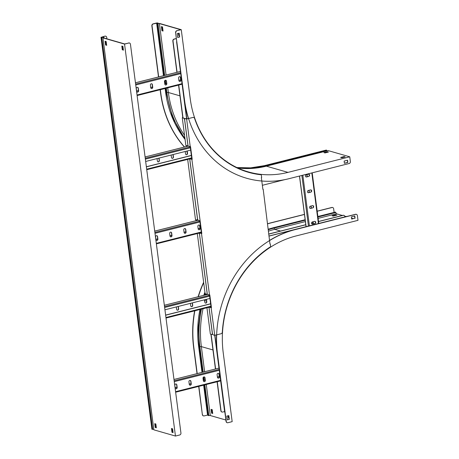 <?xml version="1.0" encoding="UTF-8"?>
<svg xmlns="http://www.w3.org/2000/svg" width="459" height="459" viewBox="0 0 459 459"><rect width="100%" height="100%" fill="white"/><g stroke="black" fill="none" stroke-linecap="round" stroke-linejoin="round"><path stroke-width="0.69" d="M224.612 411.557L222.678 412.044A1.647 1.417 106 0 1 221.049 410.816L217.273 381.727M176.359 38.608L174.248 39.141A1.647 1.417 106 0 0 173.032 41.086L172.836 41.035A1.647 1.417 -74 0 1 174.053 39.084L174.248 39.141M215.61 368.944L211.111 334.295M205.976 294.776L205.873 293.955M196.343 220.613L196.24 219.792M186.715 146.444L186.606 145.623M182.992 117.797L178.74 85.058M177.082 72.275L173.032 41.086M221.921 412.004A1.647 1.417 -74 0 1 220.859 410.759L217.096 381.773M215.432 368.99L210.922 334.244M205.798 294.821L205.678 293.903M196.165 220.653L196.05 219.735M186.532 146.49L186.417 145.566M182.814 117.825L178.562 85.104M176.904 72.321L172.836 41.035M176.348 38.51L174.053 39.084M224.933 412.578A1.647 1.417 -74 0 1 224.652 411.849L214.892 335.299M211.306 307.662L209.654 294.959M201.673 233.493L200.021 220.79M192.04 159.33L190.387 146.622M186.802 118.99L176.635 42.125A1.647 1.417 -74 0 1 176.709 41.31M224.652 411.849L211.14 307.702L211.45 307.628L209.797 294.919L209.493 294.999L201.507 233.539L201.817 233.459L191.879 159.371L192.183 159.29L190.531 146.587L190.227 146.662L186.635 119.03L185.281 118.64A1.647 0.74 -104.1 0 0 185.086 118.634A1.647 0.74 -104.1 0 0 184.69 120L188.075 146.042L190.227 146.662M211.1 307.507L209.476 294.994M201.467 233.338L199.843 220.825M191.833 159.175L190.21 146.662M186.595 118.835L176.635 42.125M191.346 155.423L146.358 166.76M191.363 155.521L146.369 166.858M172.957 154.58L173.255 156.886A1.153 0.993 -74 0 1 172.039 158.263M187.048 151.034L187.347 153.335A1.153 0.993 -74 0 1 186.13 154.712M158.871 158.131L159.17 160.438A1.153 0.993 -74 0 1 157.953 161.815M190.657 150.122L145.669 161.459M171.144 155.039L171.454 157.443A1.153 0.993 106 0 0 173.45 156.944L173.135 154.54M185.235 151.487L185.545 153.891A1.153 0.993 106 0 0 187.536 153.392L187.226 150.988M157.053 158.59L157.368 160.994A1.153 0.993 106 0 0 159.359 160.489L159.049 158.085M164.821 84.14A1.153 0.993 106 0 0 166.812 83.636L166.485 81.094A1.153 0.993 106 0 0 164.488 81.599L164.821 84.14M178.912 80.589A1.153 0.993 106 0 0 180.903 80.084L180.571 77.542A1.153 0.993 106 0 0 178.58 78.047L178.912 80.589M150.73 87.686A1.153 0.993 106 0 0 152.727 87.187L152.394 84.645A1.153 0.993 106 0 0 150.403 85.15L150.73 87.686M136.644 91.238A1.153 0.993 106 0 0 138.635 90.739L138.308 88.197A1.153 0.993 106 0 0 136.312 88.696L136.644 91.238M180.691 79.895L178.878 80.348M166.606 83.446L164.792 83.899M152.514 86.992L150.701 87.451M138.429 90.543L136.61 91.002M180.708 79.992L178.89 80.451M166.617 83.544L164.804 84.003M152.526 87.095L150.713 87.554M138.44 90.647L136.627 91.1M165.71 80.216A1.153 0.993 -74 0 1 166.29 81.042L166.623 83.578A1.153 0.993 -74 0 1 165.406 84.961M179.796 76.664A1.153 0.993 -74 0 1 180.381 77.491L180.708 80.032A1.153 0.993 -74 0 1 179.492 81.409M151.619 83.767A1.153 0.993 -74 0 1 152.204 84.588L152.531 87.13A1.153 0.993 -74 0 1 151.315 88.512M137.528 87.319A1.153 0.993 -74 0 1 138.113 88.139L138.446 90.681A1.153 0.993 -74 0 1 137.23 92.064M210.612 303.755L165.624 315.092M210.624 303.858L165.636 315.195M192.223 302.917L192.522 305.224A1.153 0.993 -74 0 1 191.305 306.601M206.315 299.366L206.613 301.672A1.153 0.993 -74 0 1 205.397 303.049M178.132 306.469L178.431 308.769A1.153 0.993 -74 0 1 177.214 310.152M209.924 298.453L164.936 309.796M190.41 303.376L190.72 305.78A1.153 0.993 106 0 0 192.711 305.275L192.401 302.871M204.496 299.825L204.812 302.229A1.153 0.993 106 0 0 206.802 301.724L206.493 299.32M176.319 306.928L176.635 309.332A1.153 0.993 106 0 0 178.626 308.827L178.31 306.423M184.088 232.472A1.153 0.993 106 0 0 186.079 231.973L185.752 229.431A1.153 0.993 106 0 0 183.755 229.93L184.088 232.472M198.173 228.921A1.153 0.993 106 0 0 200.17 228.421L199.837 225.88A1.153 0.993 106 0 0 197.846 226.379L198.173 228.921M169.996 236.024A1.153 0.993 106 0 0 171.987 235.524L171.66 232.983A1.153 0.993 106 0 0 169.669 233.482L169.996 236.024M155.911 239.575A1.153 0.993 106 0 0 157.902 239.07L157.569 236.534A1.153 0.993 106 0 0 155.578 237.033L155.911 239.575M199.958 228.226L198.145 228.685M185.872 231.778L184.053 232.237M171.781 235.329L169.968 235.788M157.689 238.881L155.876 239.34M199.969 228.33L198.156 228.783M185.884 231.881L184.07 232.334M171.792 235.427L169.979 235.886M157.707 238.978L155.894 239.437M184.971 228.553A1.153 0.993 -74 0 1 185.556 229.374L185.889 231.915A1.153 0.993 -74 0 1 184.673 233.292M199.063 225.002A1.153 0.993 -74 0 1 199.648 225.822L199.975 228.364A1.153 0.993 -74 0 1 198.758 229.747M170.886 232.105A1.153 0.993 -74 0 1 171.471 232.925L171.798 235.467A1.153 0.993 -74 0 1 170.582 236.844M156.794 235.656A1.153 0.993 -74 0 1 157.38 236.477L157.712 239.019A1.153 0.993 -74 0 1 156.49 240.396M203.354 380.809A1.153 0.993 106 0 0 205.345 380.304L205.012 377.763A1.153 0.993 106 0 0 203.021 378.268L203.354 380.809M217.44 377.258A1.153 0.993 106 0 0 219.431 376.753L219.104 374.211A1.153 0.993 106 0 0 217.113 374.716L217.44 377.258M189.263 384.361A1.153 0.993 106 0 0 191.254 383.856L190.927 381.314A1.153 0.993 106 0 0 188.93 381.819L189.263 384.361M175.172 387.912A1.153 0.993 106 0 0 177.168 387.407L176.835 384.866A1.153 0.993 106 0 0 174.845 385.371L175.172 387.912M219.224 376.564L217.411 377.023M205.133 380.115L203.32 380.568M191.047 383.667L189.234 384.12M176.956 387.212L175.143 387.671M219.236 376.661L217.423 377.12M205.15 380.213L203.331 380.672M191.059 383.764L189.246 384.223M176.967 387.316L175.154 387.775M204.238 376.885A1.153 0.993 -74 0 1 204.823 377.711L205.15 380.253A1.153 0.993 -74 0 1 203.934 381.63M218.329 373.339A1.153 0.993 -74 0 1 218.914 374.16L219.241 376.701A1.153 0.993 -74 0 1 218.025 378.078M190.152 380.436A1.153 0.993 -74 0 1 190.732 381.263L191.064 383.804A1.153 0.993 -74 0 1 189.848 385.181M176.061 383.988A1.153 0.993 -74 0 1 176.646 384.814L176.973 387.35A1.153 0.993 -74 0 1 175.757 388.733M212.597 333.991A1.647 0.74 75.9 0 1 212.253 334.393L211.915 334.479A1.647 0.74 -104.1 0 1 211.719 334.473L210.36 334.083L206.94 307.737M211.915 334.479A1.647 0.74 -104.1 0 0 212.31 333.114L208.948 307.232M188.012 146.025L184.627 119.983A1.647 0.74 -104.1 0 0 183.623 118.164L182.269 117.774L185.855 145.405L188.07 146.014M183.623 118.164L182.963 117.785M183.967 118.078A1.647 0.74 75.9 0 1 184.742 119.036M199.556 234.474L207.273 294.362L205.471 293.84L205.586 294.879M206.177 299.4L206.544 302.269M197.307 233.568L205.121 293.743L205.471 293.84M195.821 219.672L195.953 220.71M187.674 159.399L195.488 219.574L196.848 219.964A1.647 0.74 -104.1 0 0 197.043 219.97A1.647 0.74 -104.1 0 0 197.439 218.604L189.682 158.894M186.188 145.503L186.32 146.541M186.911 151.068L187.283 153.931M182.785 117.642L182.269 117.774M199.499 234.486A1.647 0.74 -104.1 0 0 199.022 233.138M199.367 233.052A1.647 0.74 75.9 0 1 199.619 233.539M197.726 219.488A1.647 0.74 75.9 0 1 197.381 219.884L197.043 219.97M284.752 179.653L262.359 185.293M310.846 192.132A1.153 0.993 106 0 0 310.559 189.906L308.282 190.479A1.153 0.993 106 0 0 308.568 192.705L310.846 192.132L308.379 192.648A1.153 0.993 -74 0 1 308.012 192.665M308.804 176.405A1.153 0.993 106 0 0 308.517 174.185L306.239 174.759A1.153 0.993 106 0 0 306.526 176.979L308.804 176.405L306.337 176.927A1.153 0.993 -74 0 1 305.969 176.944M312.889 207.852A1.153 0.993 106 0 0 312.602 205.632L310.324 206.206A1.153 0.993 106 0 0 310.611 208.426L312.889 207.852L310.422 208.375A1.153 0.993 -74 0 1 310.054 208.386M314.931 223.573A1.153 0.993 106 0 0 314.644 221.353L312.367 221.927A1.153 0.993 106 0 0 312.654 224.147L314.931 223.573L312.464 224.095A1.153 0.993 -74 0 1 312.097 224.112M306.824 174.609L307.1 176.732M308.867 190.336L309.142 192.459M310.909 206.057L311.185 208.179M312.952 221.777L313.227 223.9M307.002 174.563L307.278 176.686M309.045 190.29L309.32 192.413M311.087 206.011L311.363 208.134M313.13 221.731L313.405 223.86M310.927 189.888A1.153 0.993 -74 0 1 310.657 192.074M308.884 174.168A1.153 0.993 -74 0 1 308.614 176.354M312.963 205.615A1.153 0.993 -74 0 1 312.699 207.801M315.006 221.336A1.153 0.993 -74 0 1 314.742 223.522M344.887 216.877L344.852 216.579A1.647 1.417 106 0 0 343.223 215.351L343.028 215.294A1.647 1.417 -74 0 1 343.785 215.334M268.699 234.13L305.803 224.778M311.523 223.338L313.101 222.942M318.529 221.571L343.223 215.351M268.687 234.033L305.792 224.68M311.506 223.24L313.09 222.844M318.517 221.473L343.028 215.294M268.957 236.115L346.826 216.39A1.647 1.417 -74 0 1 347.337 216.361M268.945 236.018L346.826 216.39M203.417 415.854A1.647 1.417 -74 0 1 202.356 414.609L198.69 386.409M197.031 373.626L193.606 347.274A105.231 90.853 -74 0 1 194.639 310.835M202.356 414.609L198.867 386.363M197.209 373.586L193.801 347.325A105.231 90.853 -74 0 1 194.851 310.783M208.036 414.97L204.175 415.894A1.647 1.417 106 0 1 202.545 414.666M225.897 420.025L210.308 415.538L208.145 415.487M227.148 422.682A1.647 1.417 -74 0 1 226.08 421.437L226.276 421.488A1.647 1.417 106 0 0 227.905 422.722L232.174 421.643L223.217 352.719A98.656 85.173 106 0 1 296.233 235.909L357.997 220.337L357.377 215.575A1.647 1.417 106 0 0 355.748 214.347L355.553 214.29A1.647 1.417 -74 0 1 356.31 214.33M226.08 421.437L217.337 354.096A105.231 90.853 -74 0 1 216.464 334.904M226.276 421.488L217.526 354.153A105.231 90.853 -74 0 1 295.407 229.552L355.748 214.347M269.519 240.43A105.231 90.853 -74 0 1 295.217 229.5L355.553 214.29M353.195 218.593L351.531 218.117M346.138 216.562L344.738 216.16M342.339 215.472L336.424 213.768L318.116 218.381M317.938 217.009L335.804 212.511L336.424 213.768M335.804 212.511A0.889 0.402 -104.1 0 0 335.328 212.104L317.875 216.505M334.123 212.408L333.647 208.747A1.647 1.417 106 0 0 332.018 207.52L331.828 207.468A1.647 1.417 -74 0 1 332.58 207.502M267.677 223.837A105.231 90.853 -74 0 1 271.676 222.73L304.466 214.462M317.192 211.255L332.018 207.52M267.666 223.728A105.231 90.853 -74 0 1 271.487 222.672L304.455 214.364M317.18 211.157L331.828 207.468M198.104 296.761A105.231 90.853 -74 0 1 203.635 282.279M198.328 296.703A105.231 90.853 -74 0 1 203.681 282.652M305.39 221.588L274.66 229.334L274.04 228.077A0.889 0.402 -104.1 0 0 273.564 227.67L305.149 219.712M336.929 215.145L335.816 214.823L332.115 215.753L333.234 216.074L336.929 215.145M204.616 371.715L201.358 346.614A99.046 85.517 -74 0 1 203.05 308.718M204.76 301.856A99.046 85.517 -74 0 1 205.431 299.589M268.624 231.101A99.046 85.517 -74 0 1 274.66 229.334L280.575 231.038M210.308 415.538L206.275 384.499M211.605 413.157L212.724 413.479L212.224 409.669L211.111 409.348L211.605 413.157L211.949 413.071L211.479 409.457M228.066 415.791L228.347 417.977L228.978 418.155M228.651 415.642L229.133 419.354L227.32 419.813M354.606 216.046L354.882 218.168L351.646 218.983M332.844 215.965L336.252 215.317M355.077 218.22L354.784 216L351.37 216.86L351.657 219.081L354.882 218.168M229.322 419.411L228.829 415.596L226.838 416.101L227.331 419.91L229.133 419.354M211.949 413.071L212.695 413.289M228.404 415.705L228.955 417.965M228.691 417.891L228.347 417.977M335.862 215.202L335.816 214.823M209.006 307.214L212.374 333.131A1.647 0.74 -104.1 0 0 213.378 334.95L214.732 335.34L221.083 333.739A1.647 1.417 106 0 0 222.311 332.132A99.247 85.684 106 0 1 270.047 247.04L270.672 246.885L270.294 243.953L269.984 244.027L263.191 189.257L262.881 189.332L261.355 177.581L261.664 177.501L261.28 174.569L260.655 174.73A99.247 85.684 106 0 1 248.439 172.303A99.247 85.684 106 0 1 194.541 118.33A1.647 1.417 106 0 0 192.992 117.429L186.635 119.03M209.241 307.157L211.14 307.702M185.086 118.634L185.43 118.548A1.647 0.74 75.9 0 1 185.625 118.554L186.629 118.841M209.579 307.071L211.134 307.519M349.747 156.812L287.982 172.377L266.369 166.164L328.133 150.598L349.747 156.812L350.36 161.579A1.647 1.417 106 0 1 349.144 163.524L288.803 178.735A105.231 90.853 -74 0 1 246.517 178.218A105.231 90.853 -74 0 1 184.524 100.045L184.334 99.987A105.231 90.853 -74 0 0 188.374 118.491L187.071 118.818M189.974 158.82L191.879 159.371M189.739 158.883L197.502 218.622A1.647 0.74 -104.1 0 0 198.506 220.44L199.86 220.831M209.493 294.999L207.342 294.38L199.562 234.503A1.647 0.74 -104.1 0 1 199.958 233.143A1.647 0.74 -104.1 0 1 200.153 233.149L201.507 233.539M190.313 158.734L191.868 159.181M199.958 233.143L200.302 233.057A1.647 0.74 75.9 0 1 200.497 233.063L201.501 233.35M262.858 189.16L263.191 189.257M327.003 150.879L326.762 150.443A0.889 0.402 -104.1 0 0 326.424 150.104L326.338 150.082A1.05 0.476 -104.1 0 0 326.211 150.076A1.05 0.476 -104.1 0 0 326.102 150.139M184.524 100.045L175.585 32.652A1.647 1.417 -74 0 1 176.807 30.707L180.731 29.715L159.399 23.581L166.083 75.047M184.334 99.987L175.585 32.652M176.807 30.707L181.265 29.686L190.215 98.61A98.656 85.173 106 0 0 248.33 171.901A98.656 85.173 106 0 0 287.982 172.377M157.626 23.57L159.652 23.466L181.265 29.686M159.25 23.593L157.207 23.593L157.512 23.036L153.266 23.937A1.647 1.417 106 0 0 152.049 25.882L151.86 25.824A1.647 1.417 -74 0 1 153.077 23.879L153.266 23.937M157.236 23.524L157.948 22.973L156.433 23.03L153.077 23.879M184.507 147A105.231 90.853 -74 0 1 160.799 93.217L160.34 89.694M158.676 76.911L152.049 25.882M184.392 147.029A105.231 90.853 -74 0 1 160.604 93.166L160.162 89.74M158.498 76.957L151.86 25.824M167.747 87.83L168.355 92.506L166.192 92.454M162.515 26.92L161.402 26.599L161.935 30.73L163.054 31.051L162.515 26.92M163.031 30.856L161.895 30.414L162.239 30.328L161.769 26.708M178.396 33.358L178.683 35.544L179.308 35.727M184.552 135.371A99.046 85.517 -74 0 1 168.355 92.506L179.957 95.845M327.33 151.745L328.443 152.067L325.029 152.927L323.916 152.606L327.33 151.745L327.376 152.13L324.651 152.818L327.766 152.239M341.387 157.632L344.508 157.058M347.365 160.266L347.641 162.388L344.399 163.209M178.981 33.209L179.463 36.921L177.65 37.38M179.285 35.532L178.74 33.272M179.159 33.168L177.168 33.668L177.662 37.477L179.653 36.978L179.159 33.168M176.996 30.759A1.647 1.417 106 0 0 175.78 32.704M347.543 160.22L344.124 161.08L344.416 163.306L347.83 162.446L347.543 160.22M266.369 166.164A98.656 85.173 -74 0 1 237.768 167.96M344.072 156.565L345.191 156.886L341.771 157.747L340.658 157.426L344.072 156.565L344.124 156.944M179.021 35.458L178.683 35.544M162.279 30.644L161.935 30.73M102.936 37.873L153.845 429.836L175.453 436.05L179.721 434.971A1.647 1.417 106 0 0 180.938 433.026L130.448 44.242A1.647 1.417 106 0 0 128.818 43.014L124.55 44.093L102.936 37.873L103.504 37.345L101.141 37.357L104.899 36.135A1.647 1.417 -74 0 1 105.65 36.175M128.818 43.014L124.699 43.949L103.367 37.816L103.843 37.259L101.399 37.213L104.899 36.135M153.776 429.308L151.912 429.222L101.003 37.265M106.901 38.831L106.718 37.42A1.647 1.417 106 0 0 105.088 36.186M156.324 427.61L155.572 427.392L155.102 423.777M106.654 45.177L105.903 44.965L105.432 41.344M173.066 432.424L172.314 432.212L171.844 428.591M123.396 49.997L122.645 49.779L122.174 46.158M128.623 42.957A1.647 1.417 -74 0 1 129.381 42.997M175.453 436.05L124.55 44.093M156.347 427.799L155.228 427.478L154.735 423.668L155.853 423.99L156.347 427.799M105.559 45.051L105.065 41.235L106.184 41.557L106.677 45.372L105.903 44.965M173.089 432.619L171.976 432.298L171.477 428.488L172.595 428.804L173.089 432.619M122.306 49.865L121.807 46.055L122.926 46.376L123.419 50.186L122.645 49.779M171.976 432.298L172.314 432.212M155.228 427.478L155.572 427.392M191.661 157.839L146.673 169.176M191.73 158.355L146.737 169.692M188.219 146.088L145.084 156.961L188.179 146.077M190.244 146.92L145.256 158.257M190.359 147.804L145.371 159.141M180.444 71.455L135.451 82.792M180.611 72.751L135.623 84.089M180.726 73.635L135.738 84.972M182.028 83.67L137.04 95.013M137.109 95.552L182.097 84.209L137.109 95.524M210.928 306.176L165.94 317.513M210.997 306.692L166.003 318.03M207.485 294.42L164.351 305.292M209.511 295.257L164.517 306.595M209.625 296.135L164.632 307.478M198.139 220.182L154.717 231.124M199.877 221.089L154.89 232.426M199.992 221.967L154.999 233.31M201.294 232.007L156.307 243.345M201.363 232.524L156.37 243.861L201.363 232.547M218.972 368.124L173.984 379.461L218.972 368.101M219.144 369.42L174.15 380.763M219.259 370.304L174.265 381.641M220.561 380.339L175.567 391.682M220.63 380.855L175.636 392.198M299.555 176.021L306.13 226.643M301.873 175.436L308.448 226.058M302.825 175.2L309.4 225.817M311.822 172.928L318.397 223.55M309.114 174.311L309.309 175.797M311.156 190.037L311.351 191.518M313.199 205.758L313.394 207.238M315.241 221.479L315.436 222.965M268.44 229.695A100.211 86.522 -74 0 1 274.04 228.077L305.212 220.217M199.47 346.069L198.581 346.12A99.706 86.085 -74 0 1 199.963 309.492M203.796 295.326A99.706 86.085 -74 0 1 204.921 292.176M212.959 349.947L201.358 346.614L199.195 346.562M203.171 372.083L199.877 346.729A100.211 86.522 -74 0 1 201.432 309.125M205.374 294.93A100.211 86.522 -74 0 1 205.534 294.477M207.531 415.045L203.653 385.158M201.989 372.375L198.581 346.12M208.828 415.659L204.829 384.866M204.244 380.339L203.796 376.925M200.497 233.063L200.153 233.149M185.625 118.554L185.281 118.64M157.994 23.598L164.638 75.414M158.085 23.593L157.649 23.139M166.083 91.938L165.579 92.012L165.12 88.489M163.461 75.706L156.628 23.088M184.931 138.297A100.211 86.522 -74 0 1 166.875 92.62L166.301 88.191M165.71 83.67L165.269 80.256M185.086 139.45A99.706 86.085 -74 0 1 165.579 92.012M326.338 150.082L264.573 165.647A98.656 85.173 -74 0 1 236.907 167.558L250.648 167.851L264.447 165.642A1.05 0.476 -104.1 0 1 264.573 165.647L264.659 165.67A98.656 85.173 -74 0 1 236.953 167.581M265.233 166.439L264.998 166.009A98.915 85.397 -74 0 1 238.904 168.097M326.762 150.443L264.998 166.009A0.889 0.402 -104.1 0 0 264.659 165.67L326.424 150.104M103.252 37.644L103.212 37.328M103.975 37.988L103.9 37.426M152.663 429.372L101.755 37.414M152.136 429.343L101.227 37.38M152.044 429.314L101.141 37.357M191.73 158.378L146.742 169.715M180.439 71.426L135.451 82.769M210.997 306.715L166.009 318.053M207.439 294.408L164.345 305.269M198.116 220.165L154.717 231.101M220.63 380.878L175.642 392.221M299.475 176.044L306.05 226.666M312.2 172.836L318.776 223.458M202.488 372.255L199.16 346.625L198.34 328.03L200.635 309.326M204.519 295.143L205.093 293.513M268.372 229.161L273.564 227.67M208.111 415.55L204.152 385.032M203.561 380.511L203.171 377.482M185.075 139.393L172.687 117.659L166.158 92.517L165.619 88.363M165.033 83.842L164.638 80.813M163.961 75.58L157.207 23.593M327.697 152.222L324.961 152.91M158.126 23.587L158.057 23.053M326.211 150.076L264.447 165.642M104.044 38.011L103.958 37.34"/></g></svg>
